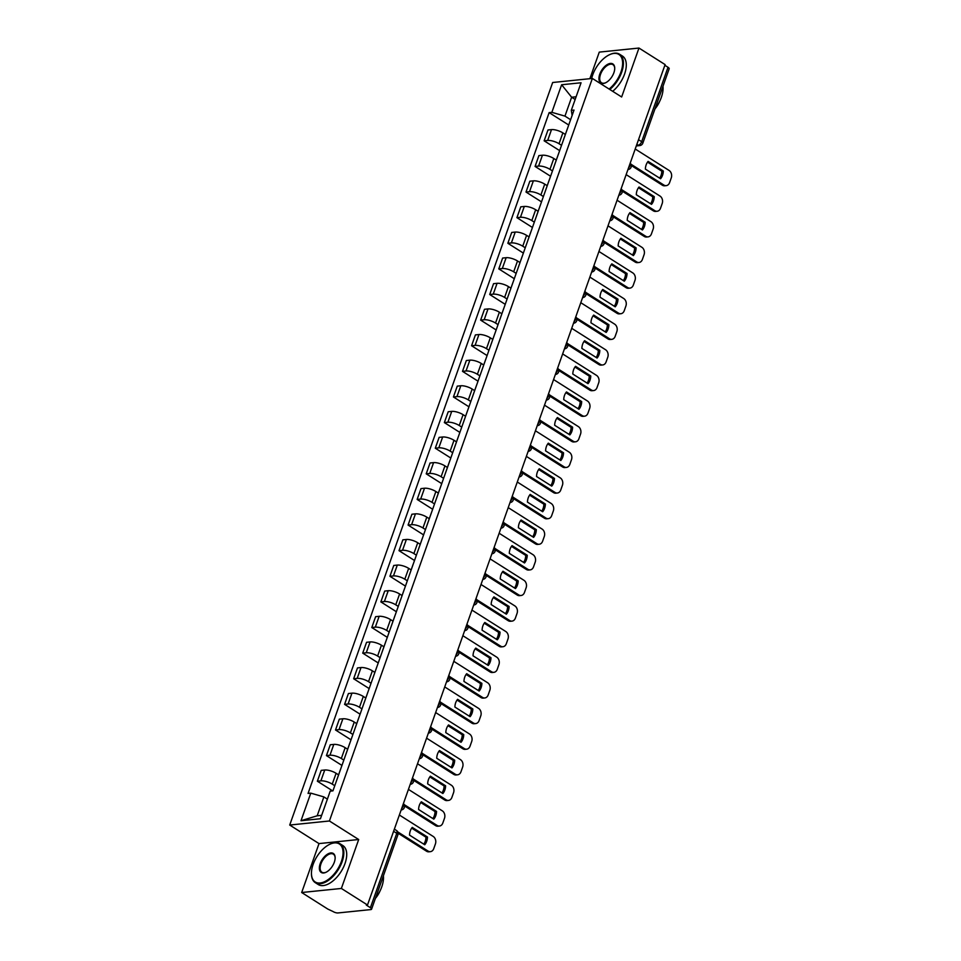 <?xml version="1.0" encoding="UTF-8"?>
<svg xmlns="http://www.w3.org/2000/svg" width="961" height="961" viewBox="0 0 961 961"><rect width="100%" height="100%" fill="white"/><g stroke="black" fill="none" stroke-linecap="round" stroke-linejoin="round"><path stroke-width="1.44" d="M301.682 892.517L341.371 888.457L367.498 904.998L665.108 64.591L638.969 48.05L621.647 96.989L592.36 78.442L552.671 82.502L289.717 825.043L319.004 843.59L301.682 892.517L327.809 909.07L333.035 911.521A3.688 1.213 -160.5 0 0 337.984 912.95L370.73 909.599A3.688 1.213 -160.5 0 0 371.583 909.166A3.688 1.213 -160.5 0 0 370.417 907.701L396.761 833.307A3.688 1.982 -57.7 0 0 396.412 830.436L394.37 829.139M638.969 48.05L599.28 52.11L589.862 78.694M341.371 888.457L358.693 839.518L329.407 820.982L592.36 78.442M367.498 904.998L366.345 905.118L370.417 907.701M664.856 65.288L668.015 67.294A3.688 1.213 19.5 0 1 669.18 68.76L642.837 143.141A3.688 1.213 -160.5 0 0 641.672 141.675L668.015 67.294M565.356 134.468L562.87 132.894A8.481 2.787 -160.5 0 0 551.506 129.615L547.974 129.975L544.142 140.811L547.674 140.45A8.481 2.787 19.5 0 1 559.038 143.73L561.536 145.315M567.458 128.606A8.481 2.787 -160.5 0 0 567.374 128.786L563.53 139.621A8.481 2.787 19.5 0 1 563.614 139.441M559.65 150.637L544.142 140.811M556.287 160.079L553.8 158.505A8.481 2.787 -160.5 0 0 542.436 155.226L538.905 155.586L535.073 166.433L538.592 166.061A8.481 2.787 19.5 0 1 549.956 169.34L552.467 170.926M558.389 154.216A8.481 2.787 -160.5 0 0 558.305 154.397L554.461 165.232A8.481 2.787 19.5 0 1 554.545 165.052M550.581 176.247L535.073 166.433M547.217 185.701L544.731 184.128A8.481 2.787 -160.5 0 0 533.367 180.848L529.835 181.209L526.003 192.044L529.523 191.683A8.481 2.787 19.5 0 1 540.887 194.963L543.397 196.549M549.32 179.839A8.481 2.787 -160.5 0 0 549.224 180.007L545.392 190.855A8.481 2.787 19.5 0 1 545.476 190.674M541.511 201.87L526.003 192.044M538.148 211.312L535.661 209.738A8.481 2.787 -160.5 0 0 524.298 206.459L520.766 206.819L516.922 217.654L520.454 217.294A8.481 2.787 19.5 0 1 531.817 220.574L534.328 222.159M540.238 205.45A8.481 2.787 -160.5 0 0 540.154 205.63L536.322 216.465A8.481 2.787 19.5 0 1 536.406 216.285M532.442 227.481L516.922 217.654M529.079 236.935L526.592 235.361A8.481 2.787 -160.5 0 0 515.228 232.081L511.696 232.442L507.852 243.277L511.384 242.917A8.481 2.787 19.5 0 1 522.748 246.196L525.259 247.782M531.169 231.06A8.481 2.787 -160.5 0 0 531.085 231.241L527.253 242.088A8.481 2.787 19.5 0 1 527.337 241.908M523.373 253.103L507.852 243.277M519.997 262.545L517.511 260.972A8.481 2.787 -160.5 0 0 506.147 257.692L502.627 258.053L498.783 268.888L502.315 268.527A8.481 2.787 19.5 0 1 513.679 271.807L516.177 273.392M522.099 256.683A8.481 2.787 -160.5 0 0 522.015 256.863L518.183 267.699A8.481 2.787 19.5 0 1 518.267 267.518M514.303 278.714L498.783 268.888M510.928 288.168L508.441 286.594A8.481 2.787 -160.5 0 0 497.077 283.315L493.546 283.675L489.714 294.51L493.245 294.15A8.481 2.787 19.5 0 1 504.609 297.429L507.108 299.015M513.03 282.294A8.481 2.787 -160.5 0 0 512.946 282.474L509.102 293.309A8.481 2.787 19.5 0 1 509.198 293.141M505.234 304.337L489.714 294.51M501.858 313.779L499.372 312.205A8.481 2.787 -160.5 0 0 488.008 308.925L484.476 309.286L480.644 320.121L484.176 319.761A8.481 2.787 19.5 0 1 495.54 323.04L498.038 324.626M503.96 307.916A8.481 2.787 -160.5 0 0 503.876 308.097L500.032 318.932A8.481 2.787 19.5 0 1 500.116 318.752M496.152 329.947L480.644 320.121M492.789 339.389L490.302 337.816A8.481 2.787 -160.5 0 0 478.938 334.536L475.407 334.896L471.575 345.744L475.106 345.383A8.481 2.787 19.5 0 1 486.47 348.663L488.969 350.248M494.891 333.527A8.481 2.787 -160.5 0 0 494.807 333.707L490.963 344.543A8.481 2.787 19.5 0 1 491.047 344.362M487.083 355.558L471.575 345.744M483.719 365.012L481.233 363.438A8.481 2.787 -160.5 0 0 469.869 360.159L466.337 360.519L462.505 371.354L466.025 370.994A8.481 2.787 19.5 0 1 477.389 374.273L479.899 375.859M485.822 359.15A8.481 2.787 -160.5 0 0 485.725 359.33L481.893 370.165A8.481 2.787 19.5 0 1 481.978 369.985M478.013 381.181L462.505 371.354M474.65 390.622L472.163 389.049A8.481 2.787 -160.5 0 0 460.8 385.769L457.268 386.13L453.424 396.977L456.955 396.617A8.481 2.787 19.5 0 1 468.319 399.896L470.83 401.482M476.74 384.76A8.481 2.787 -160.5 0 0 476.656 384.941L472.824 395.776A8.481 2.787 19.5 0 1 472.908 395.596M468.944 406.791L453.424 396.977M465.58 416.245L463.094 414.671A8.481 2.787 -160.5 0 0 451.73 411.392L448.198 411.752L444.354 422.588L447.886 422.227A8.481 2.787 19.5 0 1 459.25 425.507L461.76 427.092M467.671 410.383A8.481 2.787 -160.5 0 0 467.587 410.551L463.755 421.399A8.481 2.787 19.5 0 1 463.839 421.218M459.875 432.414L444.354 422.588M456.499 441.856L454.012 440.282A8.481 2.787 -160.5 0 0 442.649 437.003L439.129 437.363L435.285 448.198L438.817 447.838A8.481 2.787 19.5 0 1 450.18 451.117L452.679 452.703M458.601 435.994A8.481 2.787 -160.5 0 0 458.517 436.174L454.685 447.009A8.481 2.787 19.5 0 1 454.769 446.829M450.805 458.025L435.285 448.198M447.43 467.478L444.943 465.905A8.481 2.787 -160.5 0 0 433.579 462.625L430.047 462.986L426.216 473.821L429.747 473.461A8.481 2.787 19.5 0 1 441.111 476.74L443.61 478.326M449.532 461.616A8.481 2.787 -160.5 0 0 449.448 461.785L445.604 472.632A8.481 2.787 19.5 0 1 445.7 472.452M441.736 483.647L426.216 473.821M438.36 493.089L435.874 491.515A8.481 2.787 -160.5 0 0 424.51 488.236L420.978 488.596L417.146 499.432L420.678 499.071A8.481 2.787 19.5 0 1 432.042 502.351L434.54 503.936M440.462 487.227A8.481 2.787 -160.5 0 0 440.378 487.407L436.534 498.242A8.481 2.787 19.5 0 1 436.618 498.062M432.654 509.258L417.146 499.432M429.291 518.712L426.804 517.138A8.481 2.787 -160.5 0 0 415.44 513.859L411.909 514.219L408.077 525.054L411.608 524.694A8.481 2.787 19.5 0 1 422.972 527.973L425.471 529.559M431.393 512.838A8.481 2.787 -160.5 0 0 431.309 513.018L427.465 523.853A8.481 2.787 19.5 0 1 427.549 523.685M423.585 534.881L408.077 525.054M420.221 544.322L417.735 542.749A8.481 2.787 -160.5 0 0 406.371 539.469L402.839 539.83L399.007 550.665L402.527 550.305A8.481 2.787 19.5 0 1 413.891 553.584L416.401 555.17M422.323 538.46A8.481 2.787 -160.5 0 0 422.227 538.64L418.395 549.476A8.481 2.787 19.5 0 1 418.479 549.296M414.515 560.491L399.007 550.665M411.152 569.945L408.665 568.359A8.481 2.787 -160.5 0 0 397.301 565.08L393.77 565.452L389.926 576.288L393.457 575.927A8.481 2.787 19.5 0 1 404.821 579.207L407.332 580.792M413.242 564.071A8.481 2.787 -160.5 0 0 413.158 564.251L409.326 575.086A8.481 2.787 19.5 0 1 409.41 574.918M405.446 586.102L389.926 576.288M402.082 595.556L399.596 593.982A8.481 2.787 -160.5 0 0 388.232 590.703L384.7 591.063L380.856 601.898L384.388 601.538A8.481 2.787 19.5 0 1 395.752 604.817L398.262 606.403M404.173 589.694A8.481 2.787 -160.5 0 0 404.088 589.874L400.256 600.709A8.481 2.787 19.5 0 1 400.341 600.529M396.376 611.725L380.856 601.898M393.001 621.166L390.514 619.593A8.481 2.787 -160.5 0 0 379.151 616.313L375.631 616.674L371.787 627.521L375.319 627.161A8.481 2.787 19.5 0 1 386.682 630.44L389.181 632.026M395.103 615.304A8.481 2.787 -160.5 0 0 395.019 615.484L391.187 626.32A8.481 2.787 19.5 0 1 391.271 626.14M387.307 637.335L371.787 627.521M383.932 646.789L381.445 645.215A8.481 2.787 -160.5 0 0 370.081 641.936L366.561 642.296L362.717 653.132L366.249 652.771A8.481 2.787 19.5 0 1 377.613 656.051L380.112 657.636M386.034 640.927A8.481 2.787 -160.5 0 0 385.95 641.107L382.106 651.942A8.481 2.787 19.5 0 1 382.202 651.762M378.238 662.958L362.717 653.132M374.862 672.4L372.375 670.826A8.481 2.787 -160.5 0 0 361.012 667.547L357.48 667.907L353.648 678.754L357.18 678.382A8.481 2.787 19.5 0 1 368.543 681.661L371.042 683.247M376.964 666.538A8.481 2.787 -160.5 0 0 376.88 666.718L373.036 677.553A8.481 2.787 19.5 0 1 373.12 677.373M369.156 688.569L353.648 678.754M365.793 698.022L363.306 696.449A8.481 2.787 -160.5 0 0 351.942 693.169L348.411 693.53L344.579 704.365L348.11 704.005A8.481 2.787 19.5 0 1 359.474 707.284L361.973 708.87M367.895 692.16A8.481 2.787 -160.5 0 0 367.811 692.328L363.967 703.176A8.481 2.787 19.5 0 1 364.051 702.996M360.087 714.191L344.579 704.365M356.723 723.633L354.237 722.059A8.481 2.787 -160.5 0 0 342.873 718.78L339.341 719.14L335.509 729.976L339.029 729.615A8.481 2.787 19.5 0 1 350.393 732.895L352.903 734.48M358.825 717.771A8.481 2.787 -160.5 0 0 358.729 717.951L354.897 728.786A8.481 2.787 19.5 0 1 354.981 728.606M351.017 739.802L335.509 729.976M347.654 749.256L345.167 747.682A8.481 2.787 -160.5 0 0 333.803 744.403L330.272 744.763L326.428 755.598L329.959 755.238A8.481 2.787 19.5 0 1 341.323 758.517L343.834 760.103M349.744 743.382A8.481 2.787 -160.5 0 0 349.66 743.562L345.828 754.409A8.481 2.787 19.5 0 1 345.912 754.229M341.948 765.424L326.428 755.598M338.584 774.866L336.098 773.293A8.481 2.787 -160.5 0 0 324.734 770.013L321.202 770.374L317.358 781.209L320.89 780.849A8.481 2.787 19.5 0 1 332.254 784.128L334.764 785.714M340.675 769.004A8.481 2.787 -160.5 0 0 340.59 769.184L336.758 780.02A8.481 2.787 19.5 0 1 336.843 779.839M332.65 790.891L317.358 781.209M575.159 99.463L571.639 97.229L564.948 116.113L570.606 119.705M572.131 115.392L571.302 110.347L581.069 82.766L561.632 84.748L571.639 97.229L576.107 96.773M327.389 799.144L323.869 796.909L317.178 815.793L301.009 820.718L320.445 818.736L330.212 791.143L332.938 790.867L574.017 110.071L571.302 110.347M301.009 820.718L310.775 793.137L323.869 796.909M564.948 116.113L551.854 112.341L549.139 112.617L308.061 793.414L310.775 793.137M551.854 112.341L561.632 84.748M289.717 825.043L329.407 820.982M319.004 843.59L358.693 839.518M317.178 815.793L321.647 815.336M568.72 125.014L549.139 112.617M647.534 162.133L661.817 171.178A11.532 8.949 -95.8 0 1 659.654 178.145M630.957 164.199L663.907 185.065A5.538 4.288 84.2 0 0 666.213 185.641L664.712 185.797A5.538 4.288 -95.8 0 1 662.405 185.221L631.341 165.544M663.318 171.022L648.11 161.388A11.532 8.949 -95.8 0 0 645.384 169.112L660.591 178.734A11.532 8.949 -95.8 0 0 663.318 171.022L661.817 171.178M666.213 185.641A5.538 4.288 84.2 0 0 669.589 182.626L671.283 177.869A5.538 4.288 84.2 0 0 669.084 170.445L635.209 149.003M638.464 187.743L652.747 196.789A11.532 8.949 -95.8 0 1 650.585 203.768M621.875 189.81L654.837 210.675A5.538 4.288 84.2 0 0 657.144 211.252L655.642 211.408A5.538 4.288 -95.8 0 1 653.336 210.831L622.272 191.167M654.249 196.633L639.041 186.999A11.532 8.949 -95.8 0 0 636.302 194.723L651.522 204.357A11.532 8.949 -95.8 0 0 654.249 196.633L652.747 196.789M657.144 211.252A5.538 4.288 84.2 0 0 660.519 208.249L662.213 203.48A5.538 4.288 84.2 0 0 660.015 196.068L626.14 174.614M629.395 213.366L643.678 222.411A11.532 8.949 -95.8 0 1 641.516 229.379M612.806 215.42L645.768 236.298A5.538 4.288 84.2 0 0 648.074 236.874L646.573 237.031A5.538 4.288 -95.8 0 1 644.266 236.442L613.202 216.778M645.179 222.255L629.972 212.621A11.532 8.949 -95.8 0 0 627.233 220.333L642.441 229.967A11.532 8.949 -95.8 0 0 645.179 222.255L643.678 222.411M648.074 236.874A5.538 4.288 84.2 0 0 651.45 233.859L653.144 229.102A5.538 4.288 84.2 0 0 650.945 221.679L617.07 200.236M609.106 89.049A22.499 12.109 -57.7 0 0 620.95 72.015A22.499 12.109 -57.7 0 0 609.55 54.693A22.499 12.109 -57.7 0 0 592.709 74.898A22.499 12.109 -57.7 0 0 591.664 78.514M609.779 54.585A23.052 12.409 122.3 0 1 610.019 54.477A23.052 12.409 122.3 0 1 619.557 54.224A23.052 12.409 122.3 0 1 621.683 72.219A23.052 12.409 122.3 0 1 609.791 89.481M599.772 74.177A11.256 6.054 122.3 0 1 608.601 63.894A11.256 6.054 122.3 0 1 614.728 68.207A11.256 6.054 122.3 0 1 613.887 72.736A11.256 6.054 122.3 0 1 605.466 82.838A11.256 6.054 122.3 0 1 599.772 74.177M614.728 68.471A10.703 5.754 -57.7 0 0 612.95 64.663A10.703 5.754 -57.7 0 0 600.517 74.393A10.703 5.754 -57.7 0 0 601.502 82.742A10.703 5.754 -57.7 0 0 605.706 82.73M662.97 86.322A23.052 12.409 122.3 0 1 661.348 97.337A23.052 12.409 122.3 0 1 654.994 108.833M659.618 101.446A16.601 8.937 122.3 0 1 654.97 108.893M619.557 54.224L622.44 56.05A23.052 12.409 122.3 0 1 624.578 74.057A23.052 12.409 122.3 0 1 612.686 91.307M313.13 864.395A22.499 12.109 -57.7 0 0 311.448 873.441A22.499 12.109 -57.7 0 0 323.701 882.078A22.499 12.109 -57.7 0 0 341.371 861.512A22.499 12.109 -57.7 0 0 329.971 844.19A22.499 12.109 -57.7 0 0 313.13 864.395M330.2 844.082A23.052 12.409 122.3 0 1 330.44 843.974A23.052 12.409 122.3 0 1 339.978 843.722A23.052 12.409 122.3 0 1 342.116 861.729A23.052 12.409 122.3 0 1 315.316 882.678A23.052 12.409 122.3 0 1 311.46 873.945A23.052 12.409 122.3 0 1 311.46 873.693M320.193 863.675A11.256 6.054 122.3 0 1 329.034 853.392A11.256 6.054 122.3 0 1 335.149 857.717A11.256 6.054 122.3 0 1 334.308 862.233A11.256 6.054 122.3 0 1 325.887 872.336A11.256 6.054 122.3 0 1 320.193 863.675M335.149 857.969A10.703 5.754 -57.7 0 0 333.371 854.173A10.703 5.754 -57.7 0 0 320.938 863.891A10.703 5.754 -57.7 0 0 321.923 872.24A10.703 5.754 -57.7 0 0 326.127 872.228M383.391 875.819A23.052 12.409 122.3 0 1 381.769 886.835A23.052 12.409 122.3 0 1 375.415 898.343M380.039 890.943A16.601 8.937 122.3 0 1 375.391 898.391M339.978 843.722L342.873 845.56A23.052 12.409 122.3 0 1 344.999 863.555A23.052 12.409 122.3 0 1 318.199 884.516L315.316 882.678M620.325 238.977L634.608 248.022A11.532 8.949 -95.8 0 1 632.446 255.001M603.736 241.043L636.699 261.909A5.538 4.288 84.2 0 0 639.005 262.485L637.503 262.641A5.538 4.288 -95.8 0 1 635.197 262.065L604.121 242.388M636.11 247.866L620.902 238.232A11.532 8.949 -95.8 0 0 618.163 245.956L633.371 255.59A11.532 8.949 -95.8 0 0 636.11 247.866L634.608 248.022M639.005 262.485A5.538 4.288 84.2 0 0 642.38 259.482L644.062 254.713A5.538 4.288 84.2 0 0 641.876 247.289L608.001 225.847M611.256 264.599L625.527 273.633A11.532 8.949 -95.8 0 1 623.377 280.612M594.667 266.653L627.629 287.531A5.538 4.288 84.2 0 0 629.935 288.108L628.434 288.252A5.538 4.288 -95.8 0 1 626.116 287.675L595.051 268.011M627.04 273.489L611.821 263.855A11.532 8.949 -95.8 0 0 609.094 271.567L624.302 281.201A11.532 8.949 -95.8 0 0 627.04 273.489L625.527 273.633M629.935 288.108A5.538 4.288 84.2 0 0 633.311 285.093L634.993 280.336A5.538 4.288 84.2 0 0 632.794 272.912L598.931 251.47M602.175 290.21L616.457 299.255A11.532 8.949 -95.8 0 1 614.307 306.235M585.597 292.276L618.56 313.142A5.538 4.288 84.2 0 0 620.866 313.718L619.352 313.875A5.538 4.288 -95.8 0 1 617.046 313.298L585.982 293.622M617.971 299.099L602.751 289.465A11.532 8.949 -95.8 0 0 600.024 297.189L615.232 306.823A11.532 8.949 -95.8 0 0 617.971 299.099L616.457 299.255M620.866 313.718A5.538 4.288 84.2 0 0 624.242 310.715L625.923 305.946A5.538 4.288 84.2 0 0 623.725 298.523L589.862 277.08M593.105 315.833L607.388 324.866A11.532 8.949 -95.8 0 1 605.238 331.845M576.528 317.887L609.478 338.752A5.538 4.288 84.2 0 0 611.797 339.341L610.283 339.485A5.538 4.288 -95.8 0 1 607.977 338.909L576.912 319.244M608.89 324.71L593.682 315.088A11.532 8.949 -95.8 0 0 590.955 322.8L606.163 332.434A11.532 8.949 -95.8 0 0 608.89 324.71L607.388 324.866M611.797 339.341A5.538 4.288 84.2 0 0 615.172 336.326L616.854 331.569A5.538 4.288 84.2 0 0 614.656 324.145L580.792 302.703M584.036 341.443L598.319 350.489A11.532 8.949 -95.8 0 1 596.156 357.456M567.458 343.509L600.409 364.375A5.538 4.288 84.2 0 0 602.715 364.952L601.214 365.108A5.538 4.288 -95.8 0 1 598.907 364.531L567.843 344.855M599.82 350.333L584.612 340.699A11.532 8.949 -95.8 0 0 581.885 348.423L597.093 358.045A11.532 8.949 -95.8 0 0 599.82 350.333L598.319 350.489M602.715 364.952A5.538 4.288 84.2 0 0 606.091 361.937L607.784 357.18A5.538 4.288 84.2 0 0 605.586 349.756L571.711 328.314M574.966 367.054L589.249 376.099A11.532 8.949 -95.8 0 1 587.087 383.079M558.377 369.12L591.339 389.986A5.538 4.288 84.2 0 0 593.646 390.562L592.144 390.719A5.538 4.288 -95.8 0 1 589.838 390.142L558.773 370.478M590.751 375.943L575.543 366.321A11.532 8.949 -95.8 0 0 572.804 374.033L588.024 383.667A11.532 8.949 -95.8 0 0 590.751 375.943L589.249 376.099M593.646 390.562A5.538 4.288 84.2 0 0 597.021 387.559L598.715 382.79A5.538 4.288 84.2 0 0 596.517 375.379L562.641 353.924M565.897 392.677L580.18 401.722A11.532 8.949 -95.8 0 1 578.017 408.689M549.308 394.743L582.27 415.608A5.538 4.288 84.2 0 0 584.576 416.185L583.075 416.341A5.538 4.288 -95.8 0 1 580.768 415.765L549.704 396.088M581.681 401.566L566.473 391.932A11.532 8.949 -95.8 0 0 563.735 399.656L578.954 409.278A11.532 8.949 -95.8 0 0 581.681 401.566L580.18 401.722M584.576 416.185A5.538 4.288 84.2 0 0 587.952 413.17L589.646 408.413A5.538 4.288 84.2 0 0 587.447 400.989L553.572 379.547M556.827 418.287L571.11 427.333A11.532 8.949 -95.8 0 1 568.948 434.312M540.238 420.353L573.2 441.219A5.538 4.288 84.2 0 0 575.507 441.796L574.005 441.952A5.538 4.288 -95.8 0 1 571.699 441.375L540.623 421.711M572.612 427.177L557.404 417.555A11.532 8.949 -95.8 0 0 554.665 425.267L569.873 434.901A11.532 8.949 -95.8 0 0 572.612 427.177L571.11 427.333M575.507 441.796A5.538 4.288 84.2 0 0 578.882 438.793L580.564 434.024A5.538 4.288 84.2 0 0 578.378 426.612L544.503 405.158M547.758 443.91L562.041 452.955A11.532 8.949 -95.8 0 1 559.879 459.923M531.169 445.976L564.131 466.842A5.538 4.288 84.2 0 0 566.437 467.418L564.936 467.575A5.538 4.288 -95.8 0 1 562.617 466.986L531.553 447.321M563.542 452.799L548.323 443.165A11.532 8.949 -95.8 0 0 545.596 450.877L560.804 460.511A11.532 8.949 -95.8 0 0 563.542 452.799L562.041 452.955M566.437 467.418A5.538 4.288 84.2 0 0 569.813 464.403L571.495 459.646A5.538 4.288 84.2 0 0 569.296 452.223L535.433 430.78M538.677 469.521L552.959 478.566A11.532 8.949 -95.8 0 1 550.809 485.545M522.099 471.587L555.062 492.452A5.538 4.288 84.2 0 0 557.368 493.029L555.854 493.185A5.538 4.288 -95.8 0 1 553.548 492.609L522.484 472.944M554.473 478.41L539.253 468.776A11.532 8.949 -95.8 0 0 536.526 476.5L551.734 486.134A11.532 8.949 -95.8 0 0 554.473 478.41L552.959 478.566M557.368 493.029A5.538 4.288 84.2 0 0 560.743 490.026L562.425 485.257A5.538 4.288 84.2 0 0 560.227 477.845L526.364 456.391M529.607 495.143L543.89 504.177A11.532 8.949 -95.8 0 1 541.74 511.156M513.03 497.197L545.98 518.075A5.538 4.288 84.2 0 0 548.299 518.652L546.785 518.808A5.538 4.288 -95.8 0 1 544.479 518.219L513.414 498.555M545.392 504.032L530.184 494.398A11.532 8.949 -95.8 0 0 527.457 502.11L542.665 511.745A11.532 8.949 -95.8 0 0 545.392 504.032L543.89 504.177M548.299 518.652A5.538 4.288 84.2 0 0 551.674 515.637L553.356 510.88A5.538 4.288 84.2 0 0 551.158 503.456L517.294 482.014M520.538 520.754L534.821 529.799A11.532 8.949 -95.8 0 1 532.658 536.779M503.96 522.82L536.911 543.686A5.538 4.288 84.2 0 0 539.217 544.262L537.716 544.419A5.538 4.288 -95.8 0 1 535.409 543.842L504.345 524.165M536.322 529.643L521.114 520.009A11.532 8.949 -95.8 0 0 518.387 527.733L533.595 537.367A11.532 8.949 -95.8 0 0 536.322 529.643L534.821 529.799M539.217 544.262A5.538 4.288 84.2 0 0 542.593 541.259L544.286 536.49A5.538 4.288 84.2 0 0 542.088 529.067L508.213 507.624M511.468 546.377L525.751 555.41A11.532 8.949 -95.8 0 1 523.589 562.389M494.891 548.431L527.841 569.296A5.538 4.288 84.2 0 0 530.148 569.885L528.646 570.029A5.538 4.288 -95.8 0 1 526.34 569.453L495.275 549.788M527.253 555.266L512.045 545.632A11.532 8.949 -95.8 0 0 509.306 553.344L524.526 562.978A11.532 8.949 -95.8 0 0 527.253 555.266L525.751 555.41M530.148 569.885A5.538 4.288 84.2 0 0 533.523 566.87L535.217 562.113A5.538 4.288 84.2 0 0 533.019 554.689L499.143 533.247M502.399 571.987L516.682 581.033A11.532 8.949 -95.8 0 1 514.519 588M485.81 574.053L518.772 594.919A5.538 4.288 84.2 0 0 521.078 595.496L519.577 595.652A5.538 4.288 -95.8 0 1 517.27 595.075L486.206 575.399M518.183 580.876L502.975 571.242A11.532 8.949 -95.8 0 0 500.237 578.966L515.456 588.588A11.532 8.949 -95.8 0 0 518.183 580.876L516.682 581.033M521.078 595.496A5.538 4.288 84.2 0 0 524.454 592.481L526.147 587.724A5.538 4.288 84.2 0 0 523.949 580.3L490.074 558.858M493.329 597.61L507.612 606.643A11.532 8.949 -95.8 0 1 505.45 613.623M476.74 599.664L509.702 620.53A5.538 4.288 84.2 0 0 512.009 621.118L510.507 621.262A5.538 4.288 -95.8 0 1 508.201 620.686L477.124 601.021M509.114 606.487L493.906 596.865A11.532 8.949 -95.8 0 0 491.167 604.577L506.375 614.211A11.532 8.949 -95.8 0 0 509.114 606.487L507.612 606.643M512.009 621.118A5.538 4.288 84.2 0 0 515.384 618.103L517.066 613.346A5.538 4.288 84.2 0 0 514.88 605.923L481.005 584.48M484.26 623.221L498.543 632.266A11.532 8.949 -95.8 0 1 496.381 639.233M467.671 625.287L500.633 646.152A5.538 4.288 84.2 0 0 502.939 646.729L501.438 646.885A5.538 4.288 -95.8 0 1 499.119 646.309L468.055 626.632M500.044 632.11L484.825 622.476A11.532 8.949 -95.8 0 0 482.098 630.2L497.305 639.822A11.532 8.949 -95.8 0 0 500.044 632.11L498.543 632.266M502.939 646.729A5.538 4.288 84.2 0 0 506.315 643.714L507.997 638.957A5.538 4.288 84.2 0 0 505.81 631.533L471.935 610.091M475.19 648.831L489.461 657.877A11.532 8.949 -95.8 0 1 487.311 664.856M458.601 650.897L491.564 671.763A5.538 4.288 84.2 0 0 493.87 672.34L492.356 672.496A5.538 4.288 -95.8 0 1 490.05 671.919L458.986 652.255M490.975 657.72L475.755 648.098A11.532 8.949 -95.8 0 0 473.028 655.81L488.236 665.444A11.532 8.949 -95.8 0 0 490.975 657.72L489.461 657.877M493.87 672.34A5.538 4.288 84.2 0 0 497.245 669.337L498.927 664.568A5.538 4.288 84.2 0 0 496.729 657.156L462.866 635.702M466.109 674.454L480.392 683.499A11.532 8.949 -95.8 0 1 478.242 690.466M449.532 676.52L482.482 697.386A5.538 4.288 84.2 0 0 484.8 697.962L483.287 698.118A5.538 4.288 -95.8 0 1 480.98 697.542L449.916 677.865M481.893 683.343L466.686 673.709A11.532 8.949 -95.8 0 0 463.959 681.433L479.167 691.055A11.532 8.949 -95.8 0 0 481.893 683.343L480.392 683.499M484.8 697.962A5.538 4.288 84.2 0 0 488.176 694.947L489.858 690.19A5.538 4.288 84.2 0 0 487.659 682.766L453.796 661.324M457.04 700.064L471.322 709.11A11.532 8.949 -95.8 0 1 469.16 716.089M440.462 702.131L473.413 722.996A5.538 4.288 84.2 0 0 475.719 723.573L474.217 723.729A5.538 4.288 -95.8 0 1 471.911 723.152L440.847 703.488M472.824 708.954L457.616 699.332A11.532 8.949 -95.8 0 0 454.889 707.044L470.097 716.678A11.532 8.949 -95.8 0 0 472.824 708.954L471.322 709.11M475.719 723.573A5.538 4.288 84.2 0 0 479.095 720.57L480.788 715.801A5.538 4.288 84.2 0 0 478.59 708.389L444.727 686.935M447.97 725.687L462.253 734.733A11.532 8.949 -95.8 0 1 460.091 741.7M431.393 727.741L464.343 748.619A5.538 4.288 84.2 0 0 466.65 749.196L465.148 749.352A5.538 4.288 -95.8 0 1 462.842 748.763L431.777 729.099M463.755 734.576L448.547 724.942A11.532 8.949 -95.8 0 0 445.808 732.654L461.028 742.288A11.532 8.949 -95.8 0 0 463.755 734.576L462.253 734.733M466.65 749.196A5.538 4.288 84.2 0 0 470.025 746.18L471.719 741.424A5.538 4.288 84.2 0 0 469.521 734L435.645 712.557M438.901 751.298L453.184 760.343A11.532 8.949 -95.8 0 1 451.021 767.322M422.311 753.364L455.274 774.23A5.538 4.288 84.2 0 0 457.58 774.806L456.079 774.962A5.538 4.288 -95.8 0 1 453.772 774.386L422.708 754.709M454.685 760.187L439.477 750.553A11.532 8.949 -95.8 0 0 436.738 758.277L451.958 767.911A11.532 8.949 -95.8 0 0 454.685 760.187L453.184 760.343M457.58 774.806A5.538 4.288 84.2 0 0 460.956 771.803L462.649 767.034A5.538 4.288 84.2 0 0 460.451 759.61L426.576 738.168M429.831 776.92L444.114 785.954A11.532 8.949 -95.8 0 1 441.952 792.933M413.242 778.975L446.204 799.852A5.538 4.288 84.2 0 0 448.511 800.429L447.009 800.573A5.538 4.288 -95.8 0 1 444.703 799.996L413.638 780.332M445.616 785.81L430.408 776.176A11.532 8.949 -95.8 0 0 427.669 783.888L442.877 793.522A11.532 8.949 -95.8 0 0 445.616 785.81L444.114 785.954M448.511 800.429A5.538 4.288 84.2 0 0 451.886 797.414L453.568 792.657A5.538 4.288 84.2 0 0 451.382 785.233L417.506 763.791M420.762 802.531L435.045 811.577A11.532 8.949 -95.8 0 1 432.882 818.556M404.173 804.597L437.135 825.463A5.538 4.288 84.2 0 0 439.441 826.04L437.94 826.196A5.538 4.288 -95.8 0 1 435.621 825.619L404.557 805.943M436.546 811.42L421.338 801.786A11.532 8.949 -95.8 0 0 418.6 809.51L433.807 819.144A11.532 8.949 -95.8 0 0 436.546 811.42L435.045 811.577M439.441 826.04A5.538 4.288 84.2 0 0 442.817 823.036L444.499 818.267A5.538 4.288 84.2 0 0 442.312 810.844L408.437 789.401M411.692 828.154L425.963 837.187A11.532 8.949 -95.8 0 1 423.813 844.166M397.734 831.878L428.065 851.074A5.538 4.288 84.2 0 0 430.372 851.662L428.858 851.806A5.538 4.288 -95.8 0 1 426.552 851.23L398.118 833.223M427.477 837.031L412.257 827.409A11.532 8.949 -95.8 0 0 409.53 835.121L424.738 844.755A11.532 8.949 -95.8 0 0 427.477 837.031L425.963 837.187M430.372 851.662A5.538 4.288 84.2 0 0 433.747 848.647L435.429 843.89A5.538 4.288 84.2 0 0 433.231 836.466L399.368 815.024M401.698 808.429A3.688 1.982 -57.7 0 0 403.2 806.027A3.688 1.982 -57.7 0 0 403.344 803.78M410.767 782.807A3.688 1.982 -57.7 0 0 412.269 780.416A3.688 1.982 -57.7 0 0 412.413 778.158M419.849 757.196A3.688 1.982 -57.7 0 0 421.338 754.805A3.688 1.982 -57.7 0 0 421.483 752.547M428.918 731.573A3.688 1.982 -57.7 0 0 430.42 729.183A3.688 1.982 -57.7 0 0 430.564 726.936M437.988 705.963A3.688 1.982 -57.7 0 0 439.489 703.572A3.688 1.982 -57.7 0 0 439.633 701.314M447.057 680.34A3.688 1.982 -57.7 0 0 448.559 677.949A3.688 1.982 -57.7 0 0 448.703 675.703M456.127 654.729A3.688 1.982 -57.7 0 0 457.628 652.339A3.688 1.982 -57.7 0 0 457.772 650.08M465.196 629.107A3.688 1.982 -57.7 0 0 466.698 626.716A3.688 1.982 -57.7 0 0 466.842 624.47M474.266 603.496A3.688 1.982 -57.7 0 0 475.767 601.105A3.688 1.982 -57.7 0 0 475.911 598.847M483.335 577.885A3.688 1.982 -57.7 0 0 484.837 575.483A3.688 1.982 -57.7 0 0 484.981 573.236M492.416 552.263A3.688 1.982 -57.7 0 0 493.918 549.872A3.688 1.982 -57.7 0 0 494.062 547.614M501.486 526.652A3.688 1.982 -57.7 0 0 502.987 524.262A3.688 1.982 -57.7 0 0 503.132 522.003M510.555 501.029A3.688 1.982 -57.7 0 0 512.057 498.639A3.688 1.982 -57.7 0 0 512.201 496.393M519.625 475.419A3.688 1.982 -57.7 0 0 521.126 473.028A3.688 1.982 -57.7 0 0 521.27 470.77M528.694 449.796A3.688 1.982 -57.7 0 0 530.196 447.406A3.688 1.982 -57.7 0 0 530.34 445.159M537.764 424.185A3.688 1.982 -57.7 0 0 539.265 421.795A3.688 1.982 -57.7 0 0 539.409 419.537M546.833 398.563A3.688 1.982 -57.7 0 0 548.335 396.172A3.688 1.982 -57.7 0 0 548.479 393.926M555.914 372.952A3.688 1.982 -57.7 0 0 557.416 370.562A3.688 1.982 -57.7 0 0 557.56 368.303M564.984 347.329A3.688 1.982 -57.7 0 0 566.485 344.939A3.688 1.982 -57.7 0 0 566.63 342.693M574.053 321.719A3.688 1.982 -57.7 0 0 575.555 319.328A3.688 1.982 -57.7 0 0 575.699 317.07M583.123 296.108A3.688 1.982 -57.7 0 0 584.624 293.706A3.688 1.982 -57.7 0 0 584.769 291.459M592.192 270.485A3.688 1.982 -57.7 0 0 593.694 268.095A3.688 1.982 -57.7 0 0 593.838 265.837M601.262 244.875A3.688 1.982 -57.7 0 0 602.763 242.484A3.688 1.982 -57.7 0 0 602.907 240.226M610.331 219.252A3.688 1.982 -57.7 0 0 611.833 216.862A3.688 1.982 -57.7 0 0 611.977 214.615M619.413 193.641A3.688 1.982 -57.7 0 0 620.902 191.251A3.688 1.982 -57.7 0 0 621.058 188.993M628.482 168.019A3.688 1.982 -57.7 0 0 629.984 165.628A3.688 1.982 -57.7 0 0 630.128 163.382M636.494 145.375L638.2 145.195A3.688 1.982 -57.7 0 0 641.672 141.675L638.512 139.681M636.867 144.354L638.2 145.195A3.688 2.859 -95.8 0 0 639.738 145.579A3.688 3.688 0 0 0 642.837 143.141M332.254 784.128L336.098 773.293M341.323 758.517L345.167 747.682M350.393 732.895L354.237 722.059M359.474 707.284L363.306 696.449M368.543 681.661L372.375 670.826M377.613 656.051L381.445 645.215M386.682 630.44L390.514 619.593M395.752 604.817L399.596 593.982M404.821 579.207L408.665 568.359M413.891 553.584L417.735 542.749M422.972 527.973L426.804 517.138M432.042 502.351L435.874 491.515M441.111 476.74L444.943 465.905M450.18 451.117L454.012 440.282M459.25 425.507L463.094 414.671M468.319 399.896L472.163 389.049M477.389 374.273L481.233 363.438M486.47 348.663L490.302 337.816M495.54 323.04L499.372 312.205M504.609 297.429L508.441 286.594M513.679 271.807L517.511 260.972M522.748 246.196L526.592 235.361M531.817 220.574L535.661 209.738M540.887 194.963L544.731 184.128M549.956 169.34L553.8 158.505M559.038 143.73L562.87 132.894M329.959 755.238L333.803 744.403M339.029 729.615L342.873 718.78M348.11 704.005L351.942 693.169M357.18 678.382L361.012 667.547M366.249 652.771L370.081 641.936M375.319 627.161L379.151 616.313M384.388 601.538L388.232 590.703M393.457 575.927L397.301 565.08M402.527 550.305L406.371 539.469M411.608 524.694L415.44 513.859M420.678 499.071L424.51 488.236M429.747 473.461L433.579 462.625M438.817 447.838L442.649 437.003M447.886 422.227L451.73 411.392M456.955 396.617L460.8 385.769M466.025 370.994L469.869 360.159M475.106 345.383L478.938 334.536M484.176 319.761L488.008 308.925M493.245 294.15L497.077 283.315M502.315 268.527L506.147 257.692M511.384 242.917L515.228 232.081M520.454 217.294L524.298 206.459M529.523 191.683L533.367 180.848M538.592 166.061L542.436 155.226M547.674 140.45L551.506 129.615M320.89 780.849L324.734 770.013M628.038 169.532L627.941 169.544A3.688 2.859 84.2 0 0 628.038 169.532A3.688 3.688 0 0 0 630.188 163.178M618.968 195.155L618.872 195.167A3.688 2.859 84.2 0 0 618.968 195.155A3.688 3.688 0 0 0 621.118 188.8M609.899 220.766L609.791 220.778A3.688 2.859 84.2 0 0 609.899 220.766A3.688 3.688 0 0 0 612.049 214.411M600.829 246.388L600.721 246.4A3.688 2.859 84.2 0 0 600.829 246.388A3.688 3.688 0 0 0 602.979 240.034M591.76 271.999L591.652 272.011A3.688 2.859 84.2 0 0 591.76 271.999A3.688 3.688 0 0 0 593.91 265.644M582.69 297.622L582.582 297.634A3.688 2.859 84.2 0 0 582.69 297.622A3.688 3.688 0 0 0 584.841 291.267M573.609 323.232L573.513 323.244A3.688 2.859 84.2 0 0 573.609 323.232A3.688 3.688 0 0 0 575.771 316.878M564.539 348.855L564.443 348.855A3.688 2.859 84.2 0 0 564.539 348.855A3.688 3.688 0 0 0 566.69 342.488M555.47 374.466L555.374 374.478A3.688 2.859 84.2 0 0 555.47 374.466A3.688 3.688 0 0 0 557.62 368.111M546.401 400.076L546.304 400.088A3.688 2.859 84.2 0 0 546.401 400.076A3.688 3.688 0 0 0 548.551 393.722M537.331 425.699L537.223 425.711A3.688 2.859 84.2 0 0 537.331 425.699A3.688 3.688 0 0 0 539.481 419.344M528.262 451.31L528.154 451.322A3.688 2.859 84.2 0 0 528.262 451.31A3.688 3.688 0 0 0 530.412 444.955M519.192 476.932L519.084 476.944A3.688 2.859 84.2 0 0 519.192 476.932A3.688 3.688 0 0 0 521.342 470.578M510.111 502.543L510.015 502.555A3.688 2.859 84.2 0 0 510.111 502.543A3.688 3.688 0 0 0 512.273 496.188M501.041 528.166L500.945 528.178A3.688 2.859 84.2 0 0 501.041 528.166A3.688 3.688 0 0 0 503.192 521.811M491.972 553.776L491.876 553.788A3.688 2.859 84.2 0 0 491.972 553.776A3.688 3.688 0 0 0 494.122 547.422M482.902 579.399L482.806 579.399A3.688 2.859 84.2 0 0 482.902 579.399A3.688 3.688 0 0 0 485.053 573.044M473.833 605.01L473.725 605.022A3.688 2.859 84.2 0 0 473.833 605.01A3.688 3.688 0 0 0 475.983 598.655M464.764 630.632L464.656 630.632A3.688 2.859 84.2 0 0 464.764 630.632A3.688 3.688 0 0 0 466.914 624.266M455.694 656.243L455.586 656.255A3.688 2.859 84.2 0 0 455.694 656.243A3.688 3.688 0 0 0 457.844 649.888M446.613 681.854L446.517 681.866A3.688 2.859 84.2 0 0 446.613 681.854A3.688 3.688 0 0 0 448.775 675.499M437.543 707.476L437.447 707.488A3.688 2.859 84.2 0 0 437.543 707.476A3.688 3.688 0 0 0 439.694 701.122M428.474 733.087L428.378 733.099A3.688 2.859 84.2 0 0 428.474 733.087A3.688 3.688 0 0 0 430.624 726.732M419.404 758.709L419.308 758.722A3.688 2.859 84.2 0 0 419.404 758.709A3.688 3.688 0 0 0 421.555 752.355M410.335 784.32L410.227 784.332A3.688 2.859 84.2 0 0 410.335 784.32A3.688 3.688 0 0 0 412.485 777.966M401.266 809.943L401.157 809.955A3.688 2.859 84.2 0 0 401.266 809.943A3.688 3.688 0 0 0 403.416 803.588M393.602 831.313L396.761 833.307A3.688 1.213 -160.5 0 1 397.914 834.785A3.688 3.688 0 0 0 396.412 830.436M663.907 185.065L662.405 185.221M654.837 210.675L653.336 210.831M645.768 236.298L644.266 236.442M636.699 261.909L635.197 262.065M627.629 287.531L626.116 287.675M618.56 313.142L617.046 313.298M609.478 338.752L607.977 338.909M600.409 364.375L598.907 364.531M591.339 389.986L589.838 390.142M582.27 415.608L580.768 415.765M573.2 441.219L571.699 441.375M564.131 466.842L562.617 466.986M555.062 492.452L553.548 492.609M545.98 518.075L544.479 518.219M536.911 543.686L535.409 543.842M527.841 569.296L526.34 569.453M518.772 594.919L517.27 595.075M509.702 620.53L508.201 620.686M500.633 646.152L499.119 646.309M491.564 671.763L490.05 671.919M482.482 697.386L480.98 697.542M473.413 722.996L471.911 723.152M464.343 748.619L462.842 748.763M455.274 774.23L453.772 774.386M446.204 799.852L444.703 799.996M437.135 825.463L435.621 825.619M428.065 851.074L426.552 851.23M397.914 834.785L371.583 909.166M639.738 145.579L636.302 145.94"/></g></svg>
